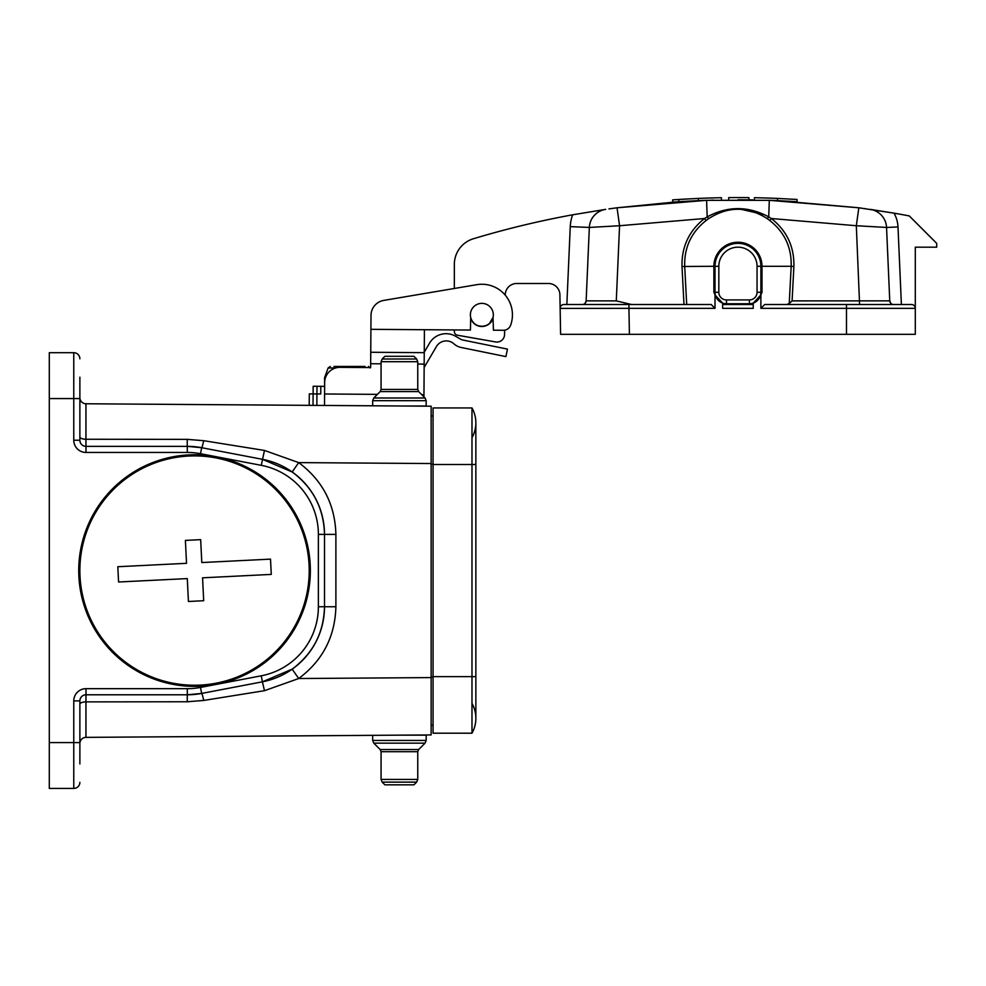 <?xml version="1.0" encoding="UTF-8"?>
<svg xmlns="http://www.w3.org/2000/svg" width="986" height="986" viewBox="0 0 986 986"><rect width="100%" height="100%" fill="white"/><g stroke="black" fill="none" stroke-linecap="round" stroke-linejoin="round"><path stroke-width="1.48" d="M79.878 436.921A6.113 2.329 180 0 0 85.942 439.251L85.955 403.767L431.141 406.207L431.141 734.927L85.955 737.368L85.942 701.884A6.113 2.329 0 0 0 79.878 704.214M79.878 377.157L79.878 440.224A6.113 6.113 0 0 0 85.992 446.35L187.303 446.35A76.44 76.44 0 0 1 201.662 447.706L262.412 459.316A76.44 76.44 0 0 1 324.505 534.4L324.505 606.735A76.44 76.44 0 0 1 262.412 681.819L201.662 693.429A76.44 76.44 0 0 1 187.303 694.785L85.992 694.785L85.942 701.884L188.351 701.761M79.878 440.224L73.765 440.224L73.765 398.566L49.3 398.566L49.3 742.569L73.765 742.569L73.765 700.898L79.878 700.898L79.878 763.965M79.878 742.569L73.765 742.569L73.765 788.43A6.113 6.113 0 0 0 79.878 782.317A6.113 6.113 0 0 1 73.765 788.43L49.3 788.43L49.3 742.569M433.051 725.178L431.141 725.178M49.3 398.566L49.3 352.705L73.765 352.705A6.113 6.113 0 0 1 79.878 358.818A6.113 6.113 0 0 0 73.765 352.705L73.765 398.566L79.878 398.566M431.141 415.956L433.051 415.956M78.732 570.561A115.818 115.818 0 0 1 252.453 470.273A115.818 115.818 0 0 1 252.453 670.862A115.818 115.818 0 0 1 78.732 570.561M318.379 534.4L324.505 534.4C323.79 508.382 313.006 487.565 292.164 471.974L262.412 459.316A76.44 76.44 0 0 1 324.505 534.4L335.893 534.4L335.893 606.735C335.067 636.66 322.681 660.583 298.709 678.528L264.47 690.693L203.708 700.442L187.204 701.761L187.303 694.785L201.662 693.429A76.44 76.44 0 0 1 187.303 694.785L187.303 688.672A70.326 70.326 0 0 0 200.503 687.427L261.265 675.804A70.326 70.326 0 0 0 318.379 606.735L318.379 534.4A70.326 70.326 0 0 0 261.265 465.33L200.503 453.708A70.326 70.326 0 0 0 187.303 452.463L85.992 452.463L85.942 439.251L187.204 439.362L203.708 440.693L264.47 450.442L298.709 462.607C322.681 480.539 335.067 504.475 335.893 534.4M200.503 453.708L201.662 447.706L187.303 446.35A76.44 76.44 0 0 1 201.662 447.706A11.462 0.752 100.8 0 0 203.708 440.693M261.265 675.804L262.412 681.819L292.164 669.161C313.006 653.558 323.79 632.753 324.505 606.735A76.44 76.44 0 0 1 262.412 681.819L264.47 690.693M188.351 439.374L187.204 439.362L187.303 452.463M79.878 743.481A6.113 6.113 0 0 1 85.955 737.368A6.113 6.113 0 0 0 79.878 743.481M79.878 700.898A6.113 6.113 0 0 1 85.992 694.785A6.113 6.113 0 0 0 79.878 700.898M85.955 403.767A6.113 6.113 0 0 1 79.878 397.654A6.113 6.113 0 0 0 85.955 403.767M292.164 669.161L298.709 678.528L431.141 677.592M292.164 471.974L298.709 462.607L431.141 463.543M372.659 405.801L372.659 400.686L373.78 397.987L425.052 397.987L418.656 391.59L417.756 389.433L417.756 361.702L416.647 359.003L382.186 359.003L384.885 356.303L413.935 356.303L416.647 359.003M399.416 405.985L426.174 405.985L426.174 400.686L425.052 397.987L426.174 400.686L372.659 400.686M373.78 397.987L380.177 391.59L381.064 389.433L381.064 361.702L382.186 359.003M399.416 735.149L426.174 735.149L426.174 740.437L425.052 743.148L373.78 743.148L380.177 749.545L381.064 751.702L381.064 779.433L382.186 782.132L416.647 782.132L413.935 784.831L384.885 784.831L382.186 782.132L381.064 779.433L417.756 779.433L416.647 782.132L417.756 779.433L417.756 751.702L418.656 749.545L425.052 743.148L426.174 740.437L372.659 740.437L373.78 743.148L372.659 740.437L372.659 735.334M433.051 464.505L471.986 464.505L471.986 407.933L433.051 407.933L433.051 733.202L471.986 733.202A30.578 30.578 0 0 0 471.986 703.388A30.578 30.578 0 0 1 471.986 733.202A30.578 30.578 0 0 0 475.856 718.289A30.578 30.578 0 0 1 471.986 733.202L471.986 676.63L475.856 676.63L475.856 718.289M475.856 676.63L475.856 464.505L471.986 464.505L471.986 676.63L433.051 676.63M471.986 407.933A30.578 30.578 0 0 1 471.986 437.747A30.578 30.578 0 0 0 471.986 407.933A30.578 30.578 0 0 1 475.856 422.834L475.856 464.505M333.971 366.459L363.131 366.459L364.524 367.519M365.116 366.459L337.397 366.459M325.405 377.921L324.505 377.921L328.128 367.963L330.273 366.459M368.542 366.459L370.095 367.963M364.709 366.459L364.401 367.285M320.807 386.315L313.166 386.265L313.117 393.907L320.758 393.969L320.807 386.315L324.64 386.352M371.007 315.372L370.909 329.336L371.007 315.372A15.283 15.283 0 0 1 383.751 300.41L476.756 284.683A30.578 30.578 0 0 1 510.612 325.232A7.641 7.641 0 0 1 503.365 330.273L493.407 330.199L493.025 317.43A11.462 11.462 -169.7 0 0 476.127 304.896A11.462 11.462 -169.7 0 0 470.704 317.529L470.433 330.039L424.411 329.718L423.943 396.877M601.041 304.514L566.851 304.514L570.253 226.62A38.22 38.22 0 0 1 572.669 214.8L605.675 209.365L572.669 214.8A917.337 917.337 0 0 0 473.379 238.76A26.758 26.758 0 0 0 454.336 264.384L454.336 288.479L383.751 300.41M309.21 405.345L309.296 393.882L309.21 405.345L309.296 393.882L313.117 393.907L313.03 405.369M381.064 363.809L370.662 363.735L370.637 367.556L340.059 367.347A15.283 15.283 0 0 0 324.665 382.519L324.579 393.993L377.404 394.363M324.505 405.456L324.579 393.993M316.987 386.29L316.851 405.406M424.153 367.458L436.404 346.579A11.462 11.462 0 0 1 453.967 343.855A15.283 15.283 0 0 0 461.152 347.479L505.917 356.599L507.445 349.106L462.841 340.022A7.641 7.641 0 0 1 460.499 339.122L455.717 336.325A19.116 19.116 0 0 0 429.563 343.128L424.263 352.175M370.662 363.735L370.909 329.336L470.433 330.039M424.337 341.181L424.411 329.718L454.336 329.928L454.336 331.469A3.821 3.821 0 0 0 457.492 335.228L495.588 341.945A7.641 7.641 0 0 0 504.561 334.55L504.635 330.174M424.251 352.655L370.748 352.273M313.166 386.265L313.117 393.907M476.127 304.896A11.462 11.462 -79.7 0 1 493.32 314.842A11.462 11.462 -79.7 0 1 476.115 324.764A11.462 11.462 -79.7 0 1 476.127 304.896M471.727 320.204L470.852 318.047M493.025 317.443L489.524 323.359M491.336 321.855L489.906 322.989M485.309 325.762L482.733 326.267M485.642 325.651L482.647 326.267M482.277 326.292L479.06 325.959M473.933 323.125L472.072 320.82M482.216 326.292L479.837 326.12M474.143 323.322L472.923 322.04M471.924 320.561L472.331 321.226L471.924 320.561M475.918 324.64L476.78 325.121L475.918 324.64M482.166 326.292L479.935 326.144M677.037 201.81L617.051 207.787L706.58 200.318A917.337 917.337 88.2 0 0 698.298 200.639L698.334 198.42L678.873 199.468L698.334 198.42A919.248 919.248 -1.8 0 1 721.407 197.718C701.021 198.235 701.021 198.235 721.407 197.718L721.505 199.936M672.748 202.105L672.649 199.887L682.152 199.258M683.84 201.378L678.787 201.699A917.337 917.337 -0.5 0 0 677.135 201.797M698.298 200.639L678.787 201.699L698.298 200.639M717.759 197.792L716.699 197.816M714.554 197.866L712.348 197.927M713.457 200.109L710.253 200.207L713.457 200.109M754.352 199.936L754.475 197.718C774.873 198.235 774.873 198.235 754.475 197.718A919.248 919.248 -178.2 0 1 777.56 198.42L777.597 200.639L797.095 201.699L777.597 200.639A917.337 917.337 91.8 0 0 769.314 200.318L858.831 207.787L777.597 200.639M777.56 198.42L797.021 199.468L777.56 198.42M797.095 201.699L797.021 199.468L793.742 199.258M754.475 197.718L755.251 197.73M758.123 197.792L759.183 197.816M761.34 197.866L763.546 197.927M676.297 199.64L674.005 199.788M684.111 199.147L688.548 198.901M673.993 202.019L672.933 202.093M733.264 197.582L728.753 197.619L728.679 199.838L728.679 197.619L734.915 197.57M752.836 199.911L749.015 199.85L748.916 197.631A919.248 919.248 0 0 0 728.753 197.619L728.679 199.838L728.753 197.619A919.248 919.248 -0.3 0 1 736.086 197.57A1021.373 968.967 90 0 1 740.979 197.57A919.248 919.248 -179.6 0 1 748.929 197.631L749.015 199.85A917.337 917.337 180 0 0 737.959 199.788M728.753 197.619L728.679 199.838L728.753 197.619A919.248 919.248 -0.4 0 1 733.646 197.582L733.744 197.582M739.143 199.788L738.033 199.788M742.199 197.582A919.248 919.248 0 0 1 745.626 197.594A1149.035 1027.72 -90 0 0 742.199 197.582M748.67 197.631L747.61 197.619M747.351 197.619L742.889 197.582M683.988 304.514L682.004 266.491C681.548 246.746 689.066 230.761 704.534 218.522L619.565 225.732L617.051 207.787L608.941 208.896M706.087 220.531L704.534 218.522A76.477 18.352 -32.3 0 1 707.184 216.883L706.58 200.318L769.314 200.318L768.71 216.883A76.477 18.352 32.3 0 1 771.348 218.522L769.807 220.531A65.199 11.327 -142.9 0 0 767.305 218.682C747.696 206.123 728.124 206.123 708.589 218.682A65.199 11.327 142.9 0 0 706.087 220.531C691.297 232.252 684.161 247.511 684.703 266.294L686.7 304.514M886.55 227.446L898 226.953A30.578 30.578 0 0 0 894.031 213.161A917.337 917.337 0 0 1 909.265 215.922L936.7 243.357L936.7 247.178L915.291 247.178L915.291 334.328L846.493 334.328L846.493 308.335L760.884 308.335L764.705 304.514L859.595 304.514L856.316 225.732L771.348 218.522C786.828 230.761 794.346 246.746 793.89 266.491L792.091 300.89L889.754 300.853L886.55 227.446A19.116 19.116 0 0 0 870.207 209.365L894.031 213.161L858.831 207.787L856.316 225.732L886.55 227.446L889.754 300.853L890.839 303.355M859.361 207.861L861.727 208.169M864.303 208.527L865.375 208.675M609.595 208.81L610.211 208.724M611.579 208.527L614.118 208.182M715.01 308.335L628.945 308.335L629.401 334.328L560.59 334.328L560.147 308.408A3.821 3.821 0 0 1 563.967 304.514L711.189 304.514L715.01 308.335L715.01 294.95L713.889 292.287L713.889 266.294L682.004 266.491M585.105 303.306A3.821 3.821 0 0 0 586.14 300.853A3.821 3.821 0 0 1 582.319 304.514A3.821 3.821 0 0 0 586.14 300.853A3.821 3.821 0 0 1 585.105 303.306L586.14 300.853L589.345 227.446L586.14 300.853L589.345 227.446L586.14 300.853L616.287 300.89L631.582 304.514M722.652 304.514L753.23 304.514M846.493 304.514L911.471 304.514A3.821 3.821 0 0 1 915.291 308.335A3.821 3.821 0 0 0 911.471 304.514A3.821 3.821 0 0 1 915.291 308.335L846.493 308.335L846.493 304.514M628.945 304.514L628.945 308.335L560.147 308.408L559.9 294.752A11.462 11.462 0 0 0 548.438 283.487L516.726 283.487A11.462 11.462 0 0 0 505.263 294.752L505.251 295.147M629.401 334.328L846.493 334.328M760.884 308.335L760.884 294.95L753.23 303.133L753.23 308.335L722.652 308.335L722.652 303.133L715.01 294.95M454.336 264.384L454.336 268.204M493.049 318.108A11.659 11.659 0 0 1 470.692 318.195M605.675 209.365A19.116 19.116 0 0 0 589.345 227.446L588.038 257.235M713.889 292.287L715.01 292.287L715.01 266.294A22.937 22.937 0 0 1 737.947 243.357A22.937 22.937 0 0 1 760.884 266.294L760.884 292.287L761.993 292.287L760.884 294.95M718.831 292.287L715.01 292.287A11.462 11.462 0 0 0 726.472 303.75L749.409 303.75A11.462 11.462 0 0 0 760.884 292.287L757.051 292.287A7.641 7.641 0 0 1 749.409 299.929L726.472 299.929A7.641 7.641 0 0 1 718.831 292.287L718.831 266.294A19.116 19.116 0 0 1 737.947 247.178A19.116 19.116 0 0 1 757.051 266.294L757.051 292.287M757.051 266.294L760.884 266.294A22.937 22.937 0 0 0 737.947 243.357A22.937 22.937 0 0 0 715.01 266.294L713.889 266.294A24.058 24.058 0 0 1 737.947 242.236A24.058 24.058 0 0 1 761.993 266.294L791.191 266.294C791.696 247.437 784.573 232.191 769.807 220.531M786.68 304.514L789.231 303.54L791.191 266.294L793.89 266.491M764.495 214.701L737.972 208.588M708.589 218.682L707.184 216.883C727.668 205.889 748.177 205.889 768.71 216.883L767.305 218.682M616.287 300.89L619.565 225.732L589.345 227.446L570.253 226.62M792.091 300.89L789.231 303.54M889.754 300.853A3.821 3.821 0 0 0 893.575 304.514M740.979 197.57A1021.385 968.967 90 0 0 736.086 197.57M676.359 201.859L679.292 201.662M681.351 201.538L682.99 201.427M684.95 199.098A919.248 919.248 -3.6 0 0 682.904 199.221M682.25 199.258A919.248 919.248 -3.6 0 0 681.055 199.332M679.724 199.418A919.248 919.248 -3.6 0 0 677.924 199.529M188.425 601.485L187.291 578.585L118.579 581.999L117.815 566.728L186.527 563.314L185.393 540.402L200.663 539.65L201.797 562.55L270.509 559.136L271.273 574.407L202.561 577.821L203.695 600.72L188.425 601.485M80.014 576.255A114.672 114.672 0 0 1 246.882 468.535A114.672 114.672 0 0 1 256.742 666.906A114.672 114.672 0 0 1 80.014 576.255M277.793 736.012L274.811 736.024M252.416 736.185L254.092 736.172M243.801 736.246L243.172 736.246M123.792 737.097L124.532 737.084M242.605 736.259L241.977 736.259M187.303 688.672L85.992 688.672A12.226 12.226 0 0 0 73.765 700.898M73.765 440.224A12.226 12.226 0 0 0 85.992 452.463M431.141 677.012L433.051 677.012M433.051 464.123L431.141 464.123M85.992 688.672L85.992 694.785M200.503 687.427L201.662 693.429A11.462 0.752 -100.8 0 1 203.708 700.442M318.379 606.735L335.893 606.735M261.265 465.33L264.47 450.442M381.064 361.702L417.756 361.702M381.064 389.433L417.756 389.433M380.177 391.59L418.656 391.59M417.756 751.702L381.064 751.702M418.656 749.545L380.177 749.545M335.622 367.963L328.128 367.963M324.505 377.921L324.665 382.519M421.737 394.671L423.955 394.696M424.177 364.117L417.756 364.068M898 226.953L901.389 304.514M760.884 266.294L761.993 266.294L761.993 292.287M715.01 266.294L718.831 266.294M760.884 292.287A11.462 11.462 0 0 1 749.409 303.75L749.409 299.929M726.472 299.929L726.472 303.75A11.462 11.462 0 0 1 715.01 292.287M563.967 304.514A3.821 3.821 0 0 0 560.147 308.408M324.505 382.519L324.653 383.591M471.283 319.76L471.838 320.413M491.767 320.61L491.41 321.522M473.342 322.521L472.306 321.177M491.706 320.709L493.012 317.467M492.803 318.256L492.063 320.056M492.938 317.775L491.915 320.327M678.873 199.468L678.787 201.699"/></g></svg>
